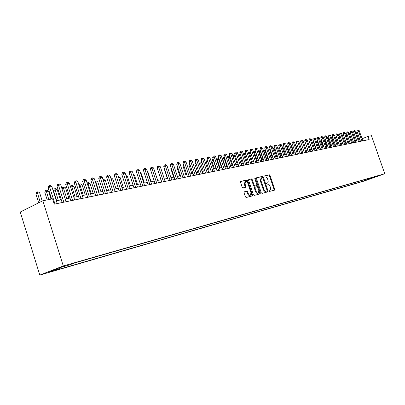 <?xml version="1.0" encoding="UTF-8"?>
<svg xmlns="http://www.w3.org/2000/svg" width="405" height="405" viewBox="0 0 405 405"><rect width="100%" height="100%" fill="white"/><g stroke="black" fill="none" stroke-linecap="round" stroke-linejoin="round"><path stroke-width="0.61" d="M268.88 191.013L269.401 191.469L274.484 190.148L274.701 189.256L270.039 175.446L269.305 174.788L264.141 175.983L264.025 176.59L264.546 177.056L265.214 176.899C266.201 176.828 266.996 177.532 267.594 179.005L267.983 180.164C268.378 181.572 268.186 182.508 267.406 182.964L266.576 183.181L266.45 183.799L266.971 184.255L267.639 184.093C268.621 184.012 269.416 184.71 270.014 186.184L270.403 187.343C270.803 188.781 270.606 189.727 269.801 190.178L269.011 190.39L268.88 191.013M48.6 272.388L53.698 270.692L48.6 272.388M244.276 191.813L244.023 192.755L245.384 196.835L246.179 197.508L252.32 195.909L252.528 194.987L247.718 180.63L246.939 179.952L240.722 181.394L240.529 182.301L242.175 187.221L242.97 187.9L245.663 187.242L245.86 186.33L245.05 183.905L245.557 181.496C246.483 181.278 247.237 181.86 247.819 183.252L250.989 192.714L250.432 195.175C249.526 195.357 248.791 194.77 248.23 193.418L247.698 191.828L246.913 191.155L244.195 191.848M384.75 173.725L371.456 135.7L368.024 136.384L369.137 139.563L54.255 204.16L52.579 198.825L42.864 200.748L63.271 265.974L384.75 173.725L364.262 181.025L39.811 275.086L63.271 265.974M261.245 192.734L262.005 193.393L267.821 191.879L268.014 190.983L263.311 177.01L262.556 176.347L256.674 177.709L256.492 178.59L261.245 192.734M260.142 193.879L254.198 195.423L253.424 194.759L248.619 180.422L248.802 179.531L251.439 178.914L252.214 179.587L254.153 185.358L254.922 186.027L256.654 185.601L256.846 184.705L254.836 178.721L254.963 178.104L255.54 178.559L260.375 192.957L260.142 193.879M366.824 179.962L362.465 181.42L366.824 179.962M60.299 267.543L60.061 268.561L55.703 270.246L361.483 181.688L365.33 180.316L365.715 179.344M60.061 268.561L50.205 271.411L59.844 267.67L69.721 264.829L74.262 263.073L377.738 175.891L365.33 180.316M42.864 200.748L20.25 212.012L39.811 275.086M359.878 139.639L358.84 139.877M356.511 140.348L355.433 140.56M353.089 141.036L351.98 141.259M349.621 141.735L348.477 141.963M346.098 142.444L344.923 142.681M342.529 143.162L341.319 143.405M338.904 143.891L337.664 144.145M335.229 144.631L333.953 144.889M331.498 145.385L330.186 145.648M327.711 146.149L326.364 146.418M323.868 146.919L322.481 147.202M319.965 147.709L318.543 147.992M316.006 148.503L314.543 148.797M311.987 149.313L310.483 149.617M307.906 150.139L306.357 150.447L303.912 143.294M303.76 150.974L302.165 151.293M299.548 151.819L297.913 152.148M295.27 152.68L293.59 153.019M290.927 153.556L289.2 153.905M286.512 154.447L284.735 154.801M282.022 155.348L280.199 155.717M277.466 156.269L275.587 156.644M272.828 157.201L270.904 157.591M268.12 158.152L266.136 158.547M263.331 159.114L261.291 159.524M258.461 160.096L256.365 160.517M253.505 161.094L251.353 161.529M248.468 162.106L246.255 162.552M243.344 163.139L241.066 163.6M238.13 164.192L235.791 164.663M232.819 165.26L230.42 165.746M227.423 166.349L224.952 166.845M221.925 167.457L219.383 167.969M216.326 168.581L213.713 169.108M210.63 169.73L207.942 170.272M204.829 170.9L202.065 171.457M198.916 172.09L196.076 172.662M192.891 173.305L189.97 173.892M186.756 174.54L183.754 175.142M180.503 175.8L177.41 176.423M174.13 177.081L170.951 177.724M167.635 178.392L164.359 179.05M161.008 179.724L157.641 180.402M154.254 181.086L150.781 181.784M147.359 182.473L143.79 183.192M140.327 183.89L136.652 184.629M133.154 185.338L129.367 186.097M125.828 186.811L121.93 187.596M118.351 188.315L114.337 189.125M110.717 189.854L106.581 190.689M102.921 191.428L98.658 192.284M94.952 193.028L90.563 193.914M86.812 194.668L82.291 195.58M78.494 196.344L73.832 197.286M69.989 198.06L65.185 199.027M61.292 199.812L56.335 200.809M368.024 136.384L362.05 138.768M360.313 141.37L359.726 139.7M361.123 180.665L361.483 181.688M373.471 177.117L373.795 177.299M368.925 178.423L368.92 179.278M268.89 190.497L269.284 190.37M266.895 183.156L266.455 183.298M274.038 190.264L274.084 189.489L269.426 175.689L268.687 175.036L264.019 176.114M267.346 192L267.396 191.221L262.693 177.253L261.944 176.595L256.517 177.846M266.89 190.937L267.047 190.304L262.911 178.023L262.384 177.557L261.503 177.78L260.942 180.584L263.776 189.019C264.384 190.512 265.184 191.211 266.181 191.119L266.89 190.937L266.313 191.155M261.058 177.972L260.319 180.832L260.942 180.584M266.267 191.175L265.564 191.357C264.561 191.449 263.761 190.75 263.154 189.262L260.319 180.832M248.65 179.668L251.439 178.914M256.066 185.829L254.299 186.275L253.53 185.606L251.596 179.835L250.822 179.162M259.701 193.99L259.752 193.2L254.801 178.57M256.162 191.357C256.714 192.689 257.433 193.271 258.314 193.099L258.851 190.674L257.742 187.383L256.978 186.72L255.246 187.15L255.054 188.052L256.162 191.357L255.54 191.6C256.092 192.932 256.805 193.509 257.691 193.342L258.314 193.099M255.216 187.166L254.623 187.394L254.431 188.295L255.054 188.052M255.54 191.6L254.431 188.295M250.432 195.175L249.804 195.418C248.898 195.595 248.164 195.013 247.602 193.661L247.07 192.076L246.286 191.403L244.073 191.955M245 181.718L244.423 184.159L245.05 183.905M245.192 187.363L244.423 184.159M251.844 196.035L251.9 195.23L247.096 180.883L246.316 180.205L240.565 181.536M346.184 135.346L346.427 134.678L347.085 134.435M347.343 135.179L346.275 135.614M347.257 134.921L346.964 134.455M361.943 141.036L358.334 130.678L359.174 130.521L362.779 140.864M360.47 141.34L356.957 131.24L358.334 130.678L357.883 129.975L359.174 130.521M356.957 131.24L357.332 130.202L357.883 129.975M342.676 136.191L343 135.316L343.561 135.123M343.815 135.862L342.721 136.313M340.24 136.556L339.142 137.006L341.354 143.4M339.142 137.006L339.527 135.958L339.967 135.776M336.611 137.26L335.613 137.67L337.841 144.104M335.613 137.67L336.337 136.475M332.925 137.973L332.039 138.338L334.277 144.823M332.039 138.338L332.652 137.184M358.577 141.73L354.947 131.296L355.798 131.139L359.422 141.553M357.099 142.028L353.56 131.863L354.947 131.296L354.496 130.587L355.798 131.139M353.56 131.863L353.945 130.815L354.496 130.587M355.165 142.428L351.51 131.919L352.375 131.762L356.02 142.251M353.681 142.732L350.123 132.491L351.51 131.919L351.064 131.205L352.375 131.762M350.123 132.491L350.507 131.433L351.064 131.205M351.702 143.137L348.027 132.556L348.902 132.394L352.573 142.96M350.214 143.446L346.634 133.129L348.027 132.556L347.581 131.833L348.902 132.394M346.634 133.129L347.019 132.065L347.581 131.833M348.189 143.856L344.493 133.199L345.384 133.037L349.075 143.679M346.695 144.165L343.096 133.777L344.493 133.199L344.048 132.476L345.384 133.037M343.096 133.777L343.486 132.703L344.048 132.476M329.189 138.697L328.409 139.021L330.662 145.552M328.409 139.021L328.916 137.908M344.63 144.59L340.909 133.852L341.81 133.685L345.526 144.408M343.126 144.899L339.501 134.435L340.909 133.852L340.458 133.118L341.81 133.685M339.501 134.435L339.901 133.351L340.458 133.118M325.397 139.436L324.734 139.71L326.997 146.291M324.734 139.71L325.124 138.647M341.015 145.329L337.269 134.516L338.185 134.349L341.921 145.142M339.506 145.638L335.861 135.098L337.269 134.516L336.823 133.777L338.185 134.349M335.861 135.098L336.261 134.009L336.823 133.777M321.55 140.186L320.998 140.413L323.281 147.04M320.998 140.413L321.322 139.533M337.345 146.083L333.578 135.184L334.51 135.017L338.271 145.896M335.836 146.392L332.166 135.776L333.578 135.184L333.133 134.445L334.51 135.017M332.166 135.776L332.571 134.678L333.133 134.445M317.642 140.945L317.211 141.122L319.505 147.8M317.211 141.122L317.464 140.434M333.624 146.848L329.837 135.867L330.779 135.695L334.56 146.656M332.11 147.157L328.414 136.46L329.837 135.867L329.392 135.118L330.779 135.695M328.414 136.46L328.825 135.356L329.392 135.118M313.678 141.72L313.369 141.846L315.677 148.569M313.369 141.846L313.551 141.355M329.847 147.623L326.035 136.561L326.992 136.389L330.799 147.425M328.323 147.931L324.613 137.153L326.035 136.561L325.59 135.807L326.992 136.389M324.613 137.153L325.023 136.045L325.59 135.807M309.653 142.504L311.794 149.354M309.471 142.575L309.577 142.287M326.015 148.407L322.177 137.265L323.149 137.087L326.977 148.21M324.486 148.721L320.75 137.862L322.177 137.265L321.732 136.5L323.149 137.087M320.75 137.862L321.165 136.743L321.732 136.5M305.562 143.299L307.851 150.149M322.122 149.207L318.264 137.978L319.246 137.796L323.104 149.005M320.588 149.521L316.826 138.576L318.264 137.978L317.819 137.209L319.246 137.796M316.826 138.576L317.247 137.447L317.819 137.209M318.173 150.017L314.285 138.702L315.287 138.52L319.165 149.815M316.634 150.331L312.847 139.305L314.285 138.702L313.845 137.928L315.287 138.52M312.847 139.305L313.273 138.166L313.845 137.928M314.164 150.837L310.25 139.436L311.268 139.249L315.171 150.635M312.619 151.156L308.807 140.044L310.25 139.436L309.81 138.652L311.268 139.249M308.807 140.044L309.233 138.9L309.81 138.652M310.088 151.673L306.155 140.181L307.182 139.993L311.116 151.465M308.539 151.991L304.707 140.793L306.155 140.181L305.714 139.396L307.182 139.993M304.707 140.793L305.137 139.639L305.714 139.396M302.317 151.262L299.705 144.084M298.212 152.088L295.731 144.828L295.432 144.884M295.326 144.565L295.731 144.828M294.045 152.928L291.549 145.608L291.094 145.694M290.932 145.213L291.549 145.608M305.952 152.523L301.993 140.94L303.036 140.753L306.995 152.31M304.398 152.842L300.54 141.558L301.993 140.94L301.553 140.145L303.036 140.753M300.54 141.558L300.971 140.393L301.553 140.145M289.813 153.778L287.302 146.407L286.684 146.519M286.462 145.866L287.302 146.407M301.75 153.384L297.766 141.709L298.829 141.517L302.808 153.166M300.191 153.708L296.308 142.332L297.766 141.709L297.326 140.91L298.829 141.517M296.308 142.332L296.743 141.158L297.326 140.91M285.52 154.644L282.994 147.212L282.204 147.359M281.926 146.529L282.994 147.212M297.483 154.259L293.468 142.494L294.551 142.297L298.556 154.042M295.918 154.583L292.01 143.117L293.468 142.494L293.038 141.684L294.551 142.297M292.01 143.117L292.45 141.932L293.038 141.684M281.156 155.525L278.61 148.033L277.653 148.21M277.369 147.374L278.61 148.033M293.149 155.15L289.109 143.289L290.208 143.087L294.238 154.928M291.58 155.474L287.641 143.912L289.109 143.289L288.674 142.469L290.208 143.087M287.641 143.912L288.087 142.722L288.674 142.469M276.721 156.416L274.16 148.868L273.036 149.075L275.602 156.644M272.737 148.235L274.16 148.868M288.745 156.052L284.675 144.094L285.793 143.891L289.853 155.829M287.165 156.376L283.206 144.727L284.675 144.094L284.244 143.269L285.793 143.891M283.206 144.727L283.657 143.522L284.244 143.269M272.216 157.327L269.639 149.713L268.5 149.926L271.082 157.555M268.039 149.121L268.545 149.015L269.639 149.713M268.09 149.096L268.333 149.997M284.269 156.973L280.174 144.914L281.303 144.712L285.393 156.74M282.685 157.297L278.696 145.552L280.174 144.914L279.744 144.084L281.303 144.712M278.696 145.552L279.151 144.337L279.744 144.084M267.639 158.249L265.047 150.574L263.888 150.787L266.485 158.482M263.265 150.047L263.944 149.865L265.047 150.574M263.478 149.951L263.888 150.787L263.564 150.928M279.718 157.904L275.597 145.749L276.747 145.542L280.862 157.672M278.129 158.233L274.114 146.387L275.597 145.749L275.167 144.909L276.747 145.542M274.114 146.387L274.575 145.162L275.167 144.909M262.992 159.185L260.38 151.445L259.2 151.667L261.817 159.418M258.415 150.989L259.266 150.736L260.38 151.445M258.795 150.822L259.2 151.667L258.714 151.875M275.091 158.856L270.945 146.6L272.114 146.382L276.256 158.613M273.502 159.18L269.457 147.238L270.945 146.6L270.52 145.749L272.114 146.382M269.457 147.238L269.922 146.008L270.52 145.749M258.263 160.137L255.636 152.336L254.436 152.558L257.069 160.375M253.479 151.946L254.512 151.617L255.636 152.336M254.036 151.708L254.436 152.558L253.783 152.842M253.459 161.104L250.811 153.237L249.596 153.465L252.244 161.347M248.523 153.1L249.682 152.513L250.811 153.237M249.196 152.604L249.596 153.465L248.766 153.824M245.805 154.173L244.676 154.386L247.344 162.334M243.491 154.305L243.694 153.773L244.772 153.424L245.764 154.062M244.276 153.52L244.676 154.386L243.663 154.826M270.393 159.818L266.212 147.46L267.401 147.243L271.573 159.575M268.793 160.147L264.723 148.103L266.212 147.46L265.791 146.605L266.267 146.519L267.401 147.243M264.723 148.103L265.194 146.863L265.791 146.605M265.614 160.8L261.402 148.336L262.612 148.114L266.814 160.552M264.009 161.129L259.909 148.984L261.402 148.336L260.982 147.471L261.468 147.385L262.612 148.114M259.909 148.984L260.385 147.729L260.982 147.471M260.749 161.798L256.517 149.227L257.747 148.999L261.974 161.544M259.144 162.127L255.018 149.88L256.517 149.227L256.097 148.352L256.588 148.265L257.747 148.999M255.018 149.88L255.499 148.615L256.097 148.352M240.661 155.135L239.669 155.323L242.357 163.342M238.368 155.54L238.692 154.705L239.274 154.447L240.565 154.857M239.274 154.447L239.669 155.323L238.474 155.844M255.808 162.81L251.54 150.133L252.791 149.906L257.053 162.557M254.193 163.144L250.042 150.787L251.54 150.133L251.125 149.248L251.626 149.161L252.791 149.906M250.042 150.787L250.528 149.511L251.125 149.248M235.427 156.117L234.581 156.274L237.284 164.359M233.159 156.796L233.604 155.647L234.703 155.297L235.275 155.662M234.186 155.388L234.581 156.274L233.189 156.887M250.781 163.843L246.483 151.055L247.759 150.822L252.047 163.585M249.161 164.172L244.979 151.713L246.483 151.055L246.073 150.164L246.579 150.073L247.759 150.822M244.979 151.713L245.47 150.427L246.073 150.164M230.101 157.115L227.934 157.889L230.546 165.716M227.934 157.889L228.425 156.608L229.012 156.35L232.126 165.402M229.012 156.35L229.888 156.482M245.663 164.891L241.34 151.991L242.63 151.754L246.949 164.627M244.043 165.225L239.826 152.655L241.34 151.991L240.929 151.09L241.446 150.999L242.63 151.754M239.826 152.655L240.327 151.359L240.929 151.09M224.679 158.127L222.664 158.881L225.296 166.774M222.664 158.881L223.165 157.591L223.752 157.327L226.881 166.455M223.752 157.327L224.405 157.307M240.459 165.959L236.105 152.943L237.421 152.705L241.77 165.691M238.828 166.293L234.586 153.611L236.105 152.943L235.695 152.037L236.221 151.941L237.421 152.705M234.586 153.611L235.092 152.305L235.695 152.037M219.166 159.16L217.308 159.889L219.956 167.852M217.308 159.889L217.809 158.583L218.401 158.32L221.54 167.533M218.401 158.32L218.857 158.239M213.546 160.213L211.85 160.912L214.518 168.946M211.85 160.912L212.362 159.595L212.954 159.332L216.113 168.627M212.954 159.332L213.238 159.281M207.831 161.281L206.302 161.954L208.99 170.06M206.302 161.954L206.818 160.628L207.411 160.36L210.585 169.741M235.163 167.047L230.774 153.915L232.116 153.672L236.495 166.774M233.528 167.381L229.255 154.589L230.774 153.915L230.374 152.999L230.911 152.903L232.116 153.672M229.255 154.589L229.767 153.267L230.374 152.999M229.772 168.151L225.352 154.902L226.719 154.654L231.128 167.873M228.136 168.49L223.833 155.581L225.352 154.902L224.952 153.976L225.499 153.875L226.719 154.654M223.833 155.581L224.345 154.249L224.952 153.976M224.284 169.28L219.834 155.91L221.221 155.657L225.666 168.996M222.644 169.614L218.31 156.588L219.834 155.91L219.439 154.973L219.996 154.872L221.221 155.657M218.31 156.588L218.827 155.247L219.439 154.973M202.014 162.405L200.652 163.012L203.361 171.194M200.652 163.012L201.174 161.676L201.695 161.443M218.7 170.424L214.215 156.932L215.627 156.674L220.102 170.135M217.05 170.763L212.686 157.616L214.215 156.932L213.825 155.986L214.392 155.885L215.627 156.674M212.686 157.616L213.212 156.259L213.825 155.986M196.096 163.559L194.906 164.096L197.63 172.348M194.906 164.096L195.777 162.587M213.01 171.588L208.494 157.975L209.932 157.712L214.442 171.295M211.359 171.928L206.96 158.664L208.494 157.975L208.104 157.019L208.681 156.912L209.932 157.712M206.96 158.664L207.492 157.292L208.104 157.019M190.072 164.734L189.049 165.194L191.793 173.522M189.049 165.194L189.748 163.757M207.218 172.778L202.667 159.038L204.135 158.77L208.676 172.479M205.563 173.117L201.133 159.732L202.667 159.038L202.282 158.066L202.87 157.965L204.135 158.77M201.133 159.732L201.67 158.345L202.282 158.066M183.931 165.934L183.09 166.313L185.855 174.722M183.09 166.313L183.612 164.977M201.315 173.988L196.734 160.117L198.227 159.843L202.799 173.684M199.655 174.332L195.195 160.815L196.734 160.117L196.354 159.14L196.952 159.033L198.227 159.843M195.195 160.815L195.736 159.418L196.354 159.14M177.668 167.159L177.02 167.452L179.8 175.942M177.02 167.452L177.425 166.415M195.301 175.223L190.684 161.22L192.208 160.942L196.815 174.914M193.641 175.562L189.145 161.924L190.684 161.22L190.309 160.228L190.922 160.122L192.208 160.942M189.145 161.924L189.697 160.512L190.309 160.228M171.29 168.404L170.834 168.617L173.639 177.182M170.834 168.617L171.123 167.888M189.175 176.479L184.523 162.339L186.077 162.061L190.72 176.165M187.51 176.823L182.979 163.048L184.523 162.339L184.153 161.342L184.776 161.231L186.077 162.061M182.979 163.048L183.541 161.625L184.153 161.342M164.789 169.68L164.536 169.796L167.361 178.448M164.536 169.796L164.693 169.391M182.933 177.76L178.246 163.483L179.825 163.195L184.503 177.441M181.263 178.104L176.696 164.197L178.246 163.483L177.881 162.476L178.514 162.359L179.825 163.195M176.696 164.197L177.263 162.759L177.881 162.476M158.163 170.981L160.962 179.734M176.57 179.066L171.847 164.653L173.456 164.359L178.17 178.737M174.894 179.41L170.297 165.367L171.847 164.653L171.487 163.63L172.135 163.514L173.456 164.359M170.297 165.367L170.869 163.919L171.487 163.63M157.707 180.392L154.654 171.239M170.08 180.397L165.321 165.837L166.966 165.539L171.715 180.063M168.404 180.741L163.772 166.561L165.321 165.837L164.972 164.805L165.63 164.688L166.966 165.539M163.772 166.561L164.349 165.093L164.972 164.805M151.095 181.723L148.088 172.469L147.774 172.525M147.673 172.201L148.088 172.469M163.463 181.754L158.669 167.052L160.345 166.749L165.129 181.415M161.782 182.098L157.115 167.776L158.669 167.052L158.325 166.004L158.993 165.883L160.345 166.749M157.115 167.776L157.702 166.298L158.325 166.004M144.352 183.08L141.325 173.735L140.758 173.841M140.57 173.254L141.325 173.735M156.715 183.141L151.885 168.288L153.591 167.974L158.416 182.792M155.034 183.485L150.331 169.017L151.885 168.288L151.546 167.23L152.229 167.108L153.591 167.974M150.331 169.017L150.923 167.523L151.546 167.23M137.477 184.467L134.425 175.026L133.599 175.178M133.321 174.322L134.425 175.026M149.835 184.553L144.965 169.548L146.706 169.229L151.566 184.194M148.149 184.898L143.405 170.282L144.965 169.548L144.631 168.48L145.329 168.353L146.706 169.229M143.405 170.282L144.008 168.774L144.631 168.48M130.466 185.875L127.393 176.342L126.289 176.55M125.945 175.481L127.393 176.342M142.808 185.991L137.902 170.834L139.679 170.51L144.58 185.627M141.122 186.34L136.343 171.573L137.902 170.834L137.578 169.751L138.287 169.624L139.679 170.51M136.343 171.573L136.956 170.049L137.578 169.751M123.312 187.318L120.214 177.684L118.827 177.947M118.483 176.869L120.214 177.684M135.645 187.464L130.694 172.145L132.511 171.816L137.447 187.09M133.954 187.809L129.134 172.894L130.694 172.145L130.38 171.052L131.104 170.92L132.511 171.816M129.134 172.894L129.757 171.35L130.38 171.052M116.012 188.786L112.894 179.056L111.208 179.369M110.859 178.286L111.496 178.165L112.894 179.056M128.324 188.963L123.343 173.487L125.196 173.148L130.172 188.583M126.633 189.312L121.778 174.236L123.343 173.487L123.029 172.378L123.773 172.246L125.196 173.148M121.778 174.236L122.406 172.682L123.029 172.378M108.565 190.289L105.421 180.458L103.528 180.812L106.682 190.669M103.093 179.774L104.009 179.557L105.421 180.458M103.25 179.698L103.437 180.853M120.857 190.497L115.83 174.854L117.723 174.509L122.74 190.107M119.161 190.841L114.271 175.613L115.83 174.854L115.531 173.735L116.286 173.598L117.723 174.509M114.271 175.613L114.909 174.034L115.531 173.735M100.961 191.818L97.792 181.885L95.858 182.245L99.038 192.208M95.165 181.329L96.365 180.974L97.792 181.885M95.59 181.116L95.858 182.245L95.509 182.417M113.233 192.061L108.165 176.251L110.094 175.902L115.152 191.666M111.537 192.41L106.601 177.01L108.165 176.251L107.872 175.117L108.646 174.975L110.094 175.902M106.601 177.01L107.249 175.421L107.872 175.117M93.201 193.382L90.006 183.344L88.032 183.708L91.236 193.777M87.1 183.035L88.563 182.422L90.006 183.344M87.774 182.569L88.032 183.708L87.414 184.012M105.442 193.661L100.334 177.679L102.308 177.319L107.401 193.256M103.746 194.005L98.769 178.443L100.334 177.679L100.05 176.529L100.84 176.388L102.308 177.319M98.769 178.443L99.427 176.833L100.05 176.529M85.278 194.982L82.053 184.832L80.038 185.206L83.268 195.382M78.929 184.984L79.188 184.351L80.595 183.9L82.053 184.832M79.79 184.052L80.038 185.206L79.142 185.652M97.483 195.291L92.33 179.137L94.35 178.767L99.488 194.881M95.782 195.64L90.771 179.906L92.33 179.137L92.056 177.972L92.866 177.825L94.35 178.767M90.771 179.906L91.434 178.281L92.056 177.972M77.178 196.612L73.933 186.351L71.872 186.735L75.127 197.022M70.576 186.983L71.032 185.865L71.634 185.566L72.46 185.414L73.933 186.351M71.634 185.566L71.872 186.735L70.683 187.328M89.348 196.962L84.159 180.625L86.219 180.25L91.398 196.541M87.652 197.306L82.6 181.399L84.159 180.625L83.896 179.445L84.721 179.293L86.219 180.25M82.6 181.399L83.273 179.754L83.896 179.445M68.906 198.278L65.635 187.905L63.529 188.3L66.81 198.698M62.031 189.039L62.704 187.414L63.301 187.11L64.147 186.958L65.635 187.905M63.301 187.11L63.529 188.3L62.036 189.049M81.035 198.663L75.801 182.149L77.907 181.764L83.131 198.237M79.34 199.012L74.242 182.928L75.801 182.149L75.548 180.954L76.393 180.797L77.907 181.764M74.242 182.928L74.925 181.263L75.548 180.954M60.456 199.979L57.156 189.489L55.004 189.894L53.506 190.654L56.675 200.738M53.506 190.654L54.189 188.998L54.791 188.695L58.315 200.409M54.791 188.695L55.647 188.533L57.156 189.489M72.535 200.409L67.26 183.703L69.412 183.313L74.682 199.969M70.84 200.758L65.706 184.488L67.26 183.703L67.017 182.493L67.883 182.336L69.412 183.313M65.706 184.488L66.395 182.807L67.017 182.493M51.005 199.133L48.489 191.114L46.291 191.524L44.793 192.289L47.177 199.893M44.793 192.289L45.487 190.613L46.089 190.309L48.813 199.569M46.089 190.309L46.965 190.142L48.489 191.114M63.848 202.191L58.528 185.298L60.73 184.893L66.04 201.741M62.152 202.54L56.973 186.087L58.528 185.298L58.295 184.067L59.176 183.905L60.73 184.893M56.973 186.087L57.677 184.386L58.295 184.067M42.221 201.067L39.629 192.77L37.382 193.19L35.888 193.96L38.662 202.839M35.888 193.96L36.592 192.269L37.189 191.96L40.166 202.09M37.189 191.96L38.09 191.793L39.629 192.77M54.959 204.014L49.592 186.923L51.845 186.513L57.201 203.553M51.587 199.022L48.043 187.718L49.592 186.923L49.375 185.677L50.276 185.515L51.845 186.513M48.043 187.718L48.757 185.996L49.375 185.677M269.077 190.446L269.7 190.208M266.652 183.252L267.27 183.009M268.687 175.036L269.305 174.788M269.426 175.689L270.039 175.446M274.084 189.489L274.701 189.256M261.944 176.595L262.556 176.347M262.693 177.253L263.311 177.01M267.396 191.221L268.014 190.983M263.154 189.262L263.776 189.019M265.564 191.357L266.181 191.119M251.596 179.835L252.214 179.587M253.53 185.606L254.153 185.358M254.299 186.275L254.922 186.027M255.985 185.86L256.608 185.617M254.917 178.807L255.54 178.559M259.752 193.2L260.375 192.957M246.286 191.403L246.913 191.155M247.07 192.076L247.698 191.828M247.602 193.661L248.23 193.418M245.233 186.583L245.86 186.33M246.316 180.205L246.939 179.952M247.096 180.883L247.718 180.63M251.9 195.23L252.528 194.987M269.183 190.416L269.801 190.178M266.789 183.207L267.406 182.964M266.293 191.165L266.91 190.927M260.886 178.028L261.503 177.78M256.031 185.844L256.654 185.601M254.623 187.394L255.246 187.15M244.934 181.749L245.557 181.496"/></g></svg>

